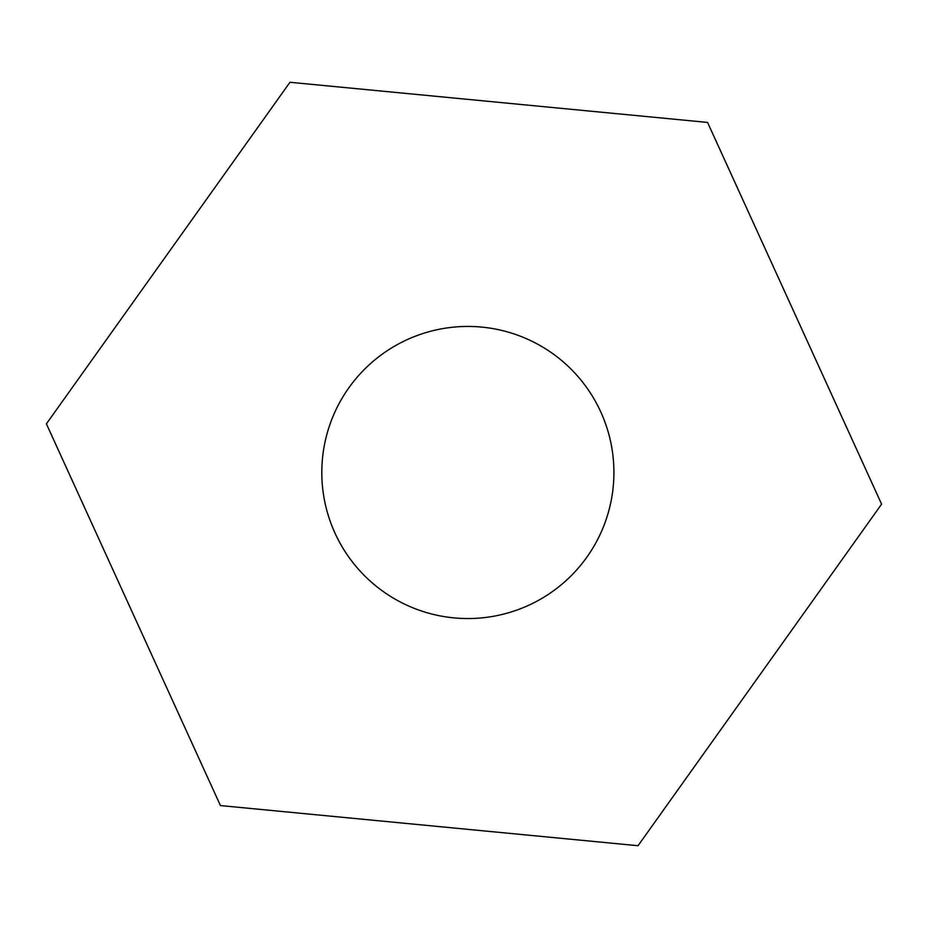 <?xml version="1.0" encoding="UTF-8"?>
<svg xmlns="http://www.w3.org/2000/svg" width="928" height="928" viewBox="0 0 928 928"><rect width="100%" height="100%" fill="white"/><g stroke="black" fill="none" stroke-linecap="round" stroke-linejoin="round"><path stroke-width="1.39" d="M321.807 472.491A146.056 146.056 0 0 0 467.863 618.547A146.056 146.056 0 0 0 613.918 472.491A146.056 146.056 0 0 0 467.863 326.436A146.056 146.056 0 0 0 321.807 472.491M220.435 805.574L638.035 845.721L881.6 504.148L707.565 122.426L289.965 82.279L46.4 423.852L220.435 805.574"/></g></svg>
